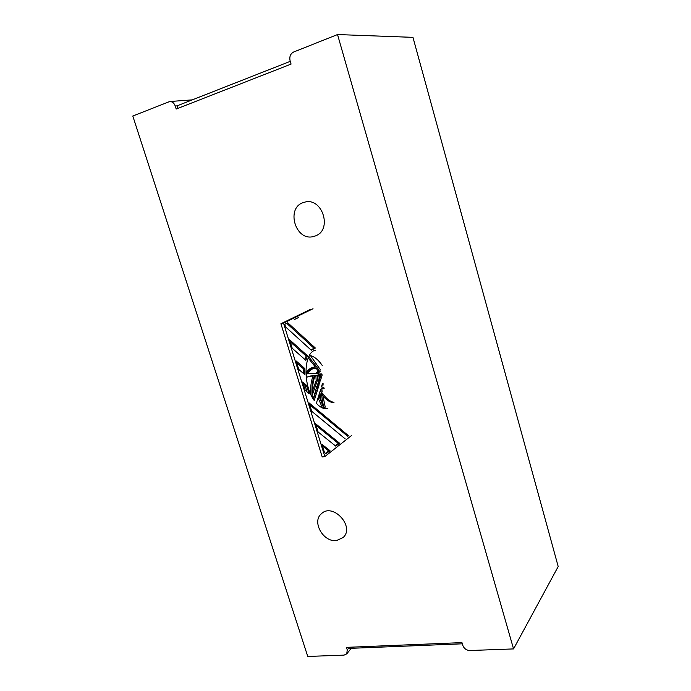 <?xml version="1.0" encoding="UTF-8"?>
<svg xmlns="http://www.w3.org/2000/svg" width="691" height="691" viewBox="0 0 691 691"><rect width="100%" height="100%" fill="white"/><g stroke="black" fill="none" stroke-linecap="round" stroke-linejoin="round"><path stroke-width="1.04" d="M348.471 648.417L347.262 649.894L346.735 653.876L344.058 655.12L307.754 656.45L132.802 116.028L169.753 101.517C172.292 101.542 174.123 103.037 175.229 105.999L176.196 109.048L291.075 64.09L290.099 60.799C289.253 56.671 290.436 53.743 293.658 52.015L337.536 34.55L412.968 37.357L558.198 566.534L513.551 648.918L469.854 650.516C466.416 650.317 464.058 648.581 462.763 645.325L461.968 642.621L346.459 647.363L347.262 649.894L346.735 653.876L344.058 655.12L307.754 656.45L132.802 116.028L169.753 101.517C172.292 101.542 174.123 103.037 175.229 105.999L176.196 109.048L291.075 64.09L290.099 60.799C289.253 56.671 290.436 53.743 293.658 52.015L337.536 34.55L513.551 648.918L469.854 650.516C466.416 650.317 464.058 648.581 462.763 645.325L461.968 642.621L346.459 647.363L347.262 649.894L348.471 648.417L462.322 643.813M290.263 61.344L177.077 105.844L177.881 108.383M314.094 236.331C295.48 242.498 285.003 206.946 304.221 202.316C322.403 196.279 333.114 230.742 314.854 236.089L314.094 236.331C295.48 242.498 285.003 206.946 304.221 202.316C322.403 196.279 333.114 230.742 314.854 236.089L314.094 236.331M336.577 540.543C323.362 542.608 311.486 521.627 321.419 513.724C332.863 502.297 355.269 526.784 343.116 537.555L336.577 540.543C323.362 542.608 311.486 521.627 321.419 513.724C332.863 502.297 355.269 526.784 343.116 537.555L336.577 540.543M319.138 370.506L317.575 373.226L307.512 373.796C309.499 370.67 311.874 368.769 314.647 368.104L317.48 367.897L319.138 370.506L317.851 370.765L316.34 373.295M351.546 435.503L324.839 456.561L283.535 323.129L280.909 323.751L310.492 309.343M324.839 456.561L322.213 456.967L280.909 323.751M283.535 323.129L313.023 308.73M322.239 365.47C318.594 360.071 314.638 356.755 310.363 355.537L309.223 355.779M310.363 355.537L309.533 357.817L316.746 366.809L314.405 367.059C311.27 367.819 308.635 370.082 306.493 373.848L305.906 373.969M315.787 350.138C303.746 351.754 302.451 384.628 314.232 400.521L317.428 390.251L316.772 386.459L313.645 397.774L312.064 395.606C311.52 387.755 312.306 381.052 314.431 375.489L307.02 377.079L306.493 373.848M320.46 369.849L311.287 356.841M333.986 402.412C329.944 401.557 326.066 398.457 322.36 393.11L325.245 407.154L323.595 407.345L318.741 395.572L316.366 403.268C320.253 407.56 324.088 409.331 327.871 408.597L327.335 408.692M322.222 374.842L320.33 380.931C319.458 377.666 319.803 375.61 321.375 374.747M321.134 373.624C319.061 374.868 318.689 377.614 320.037 381.873L319.372 383.997C316.927 377.476 317.324 373.149 320.572 370.998M324.183 388.662L321.686 388.031L322.144 391.581M315.364 348.048L287.784 322.792L284.778 324.269L285.599 326.929L311.278 350.233L315.286 348.065M324.476 452.545L326.074 453.788L330.004 450.705L321.937 444.339L324.476 452.545M318.11 431.979L335.791 446.161L339.575 443.19L315.554 423.713L318.11 431.979M348.791 435.961L309.127 402.939L311.701 411.266L345.146 438.82M294.219 319.622L298.426 317.558M307.443 355.735L289.564 339.73L292.198 348.238L305.863 360.356L307.443 355.735L306.148 356.012L304.878 359.484M304.705 368.45L296.137 360.952L298.745 369.4L304.757 374.608L304.705 368.45L303.401 368.718L296.733 362.905M306.398 385.224L302.649 382.028L305.249 390.406L309.162 393.715L306.398 385.224L305.094 385.483L307.063 391.944M323.854 387.556L321.462 386.753L322.118 384.628L323.466 384.896M322.412 383.678L323.172 383.781M319.043 394.578L323.293 405.47L320.659 389.344L319.043 394.578M319.095 384.896L318.214 382.918L317.186 385.371L317.782 389.128L319.095 384.896L317.808 385.146L317.359 386.589M317.463 380.205L317.16 375.619L315.243 375.489C313.127 380.577 312.228 386.813 312.557 394.207L317.463 380.205L316.176 380.456L315.873 375.878L315.113 375.809M317.428 390.251L316.132 390.501L313.403 399.26M316.132 390.501L315.865 389.093M310.656 394.103C310.354 386.96 311.175 380.845 313.135 375.757L310.233 376.025M305.871 372.985C307.901 369.884 310.319 368.001 313.109 367.327L313.602 367.223M308.773 356.634L308.238 358.093L315.329 366.886M317.48 367.897L316.193 368.165L317.851 370.765M316.193 368.165L314.25 368.208M317.514 384.559L317.808 385.146M317.16 375.619L315.873 375.878M321.79 388.903L324.088 388.679M321.237 401.022L319.795 392.168M312.479 390.968L316.176 380.456M332.716 402.646C329.331 401.955 326.014 399.623 322.775 395.658M325.245 407.154L322.308 407.578L318.059 397.791M320.944 375.101L319.855 378.599M321.946 385.181L323.379 384.913M319.855 373.883C317.774 375.127 317.402 377.873 318.75 382.132L318.672 382.365M320.037 381.873L318.75 382.132M307.02 377.079L306.165 377.251M314.431 375.489L313.135 375.757M312.064 395.606L311.425 395.736M313.645 397.774L312.626 397.964M323.595 407.345L322.308 407.578M314.008 348.35L310.838 349.836M330.004 450.705L328.7 450.912L322.447 445.98M314.085 348.324L286.722 323.31M306.148 356.012L290.194 341.76M347.521 436.168L309.68 404.736M328.7 450.912L325.547 453.382M339.575 443.19L338.288 443.397L335.282 445.755M303.401 368.718L303.384 373.416M305.094 385.483L303.228 383.894M338.288 443.397L316.089 425.431M309.533 357.817L308.238 358.093M412.968 37.357L337.536 34.55L513.551 648.918L558.198 566.534L412.968 37.357M177.077 105.853L175.229 105.999L177.077 105.853M169.753 101.517L192.219 99.884L169.753 101.517M351.278 648.296L346.735 653.876L351.278 648.296M313.109 367.327L314.405 367.059"/></g></svg>

